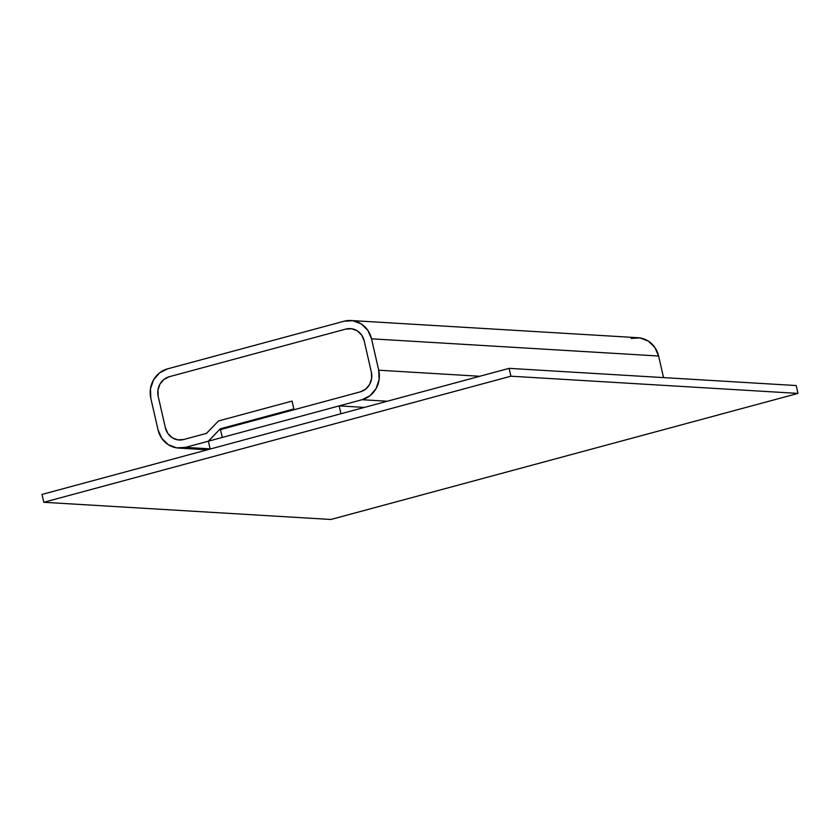 <?xml version="1.0" encoding="UTF-8"?>
<svg xmlns="http://www.w3.org/2000/svg" width="840" height="840" viewBox="0 0 840 840"><rect width="100%" height="100%" fill="white"/><g stroke="black" fill="none" stroke-linecap="round" stroke-linejoin="round"><path stroke-width="1.26" d="M150.833 398.381A24.297 22.712 93.4 0 1 167.507 368.876L159.474 372.95L153.489 379.985L150.454 388.909L150.833 398.381L158.025 429.776L161.774 438.333L168.304 444.685L176.631 447.856L185.493 447.374A24.297 22.712 93.4 0 1 178.647 448.077A24.297 22.712 93.4 0 1 158.025 429.776L150.833 398.381M210.116 448.844L185.493 447.374L208.373 441.231L220.29 428.81L222.821 428.957L220.29 428.81L293.853 408.954L292.058 401.1L218.495 420.956L206.462 433.377L183.687 439.519A16.201 15.141 93.4 0 1 179.13 439.992A16.201 15.141 93.4 0 1 165.386 427.791L158.193 396.396A16.201 15.141 93.4 0 1 169.312 376.719L345.86 329.07A16.201 15.141 93.4 0 1 350.427 328.608A16.201 15.141 93.4 0 1 364.171 340.798L371.364 372.204A16.201 15.141 93.4 0 1 360.245 391.87L220.469 429.597L222.275 437.441L362.04 399.714L387.314 401.237L362.04 399.714L370.072 395.651L376.068 388.605L379.103 379.68L378.714 370.209A24.297 22.712 93.4 0 1 362.04 399.714L222.275 437.441L220.469 429.597L360.245 391.87L294.031 409.742L292.058 401.1L218.495 420.956L206.462 433.377L183.687 439.519L177.786 439.845L172.232 437.735L167.885 433.503L165.386 427.791L158.193 396.396L157.941 390.086L159.957 384.132L163.958 379.439L169.312 376.719L345.86 329.07L351.76 328.744L357.315 330.866L361.673 335.097L364.171 340.798L371.364 372.204L371.616 378.504L369.59 384.468L365.6 389.151L360.245 391.87L365.6 389.151L369.59 384.468L371.616 378.504L371.364 372.204A16.201 15.141 93.4 0 1 360.245 391.87L294.031 409.742L292.058 401.1L218.495 420.956L206.462 433.377L183.687 439.519A16.201 15.141 93.4 0 1 179.13 439.992A16.201 15.141 93.4 0 1 165.386 427.791L158.193 396.396A16.201 15.141 93.4 0 1 169.312 376.719L345.86 329.07A16.201 15.141 93.4 0 1 350.427 328.608A16.201 15.141 93.4 0 1 364.171 340.798L371.364 372.204L364.171 340.798L361.673 335.097L357.315 330.866L351.76 328.744L345.86 329.07L169.312 376.719L163.958 379.439L159.957 384.132L157.941 390.086L158.193 396.396L165.386 427.791L167.885 433.503L172.232 437.735L177.786 439.845L183.687 439.519L206.462 433.377L218.495 420.956L292.058 401.1L293.853 408.954L220.29 428.81L208.257 441.231L185.493 447.374L210.116 448.844M350.91 320.523A24.297 22.712 93.4 0 0 344.064 321.227L352.916 320.733L361.253 323.904L367.784 330.256L371.522 338.814L378.714 370.209L479.808 376.268L378.714 370.209L371.522 338.814L658.602 356.013L663.548 377.601L658.602 356.013A24.297 22.712 -86.6 0 0 637.98 337.712L350.91 320.523A24.297 22.712 93.4 0 1 371.522 338.814L658.602 356.013L654.853 347.456L648.323 341.103L639.996 337.932L631.134 338.415M344.064 321.227L167.507 368.876L344.064 321.227M364.434 407.411L339.161 405.899L340.956 413.742L210.168 449.043L208.373 441.2L339.161 405.899L364.434 407.411M340.956 413.742L210.168 449.043L208.373 441.2L339.161 405.899L340.956 413.742M798 393.404L796.204 385.55L509.124 368.351L510.919 376.205L798 393.404L510.919 376.205L43.796 502.288L330.876 519.477L798 393.404L796.204 385.55L509.124 368.351L510.919 376.205L43.796 502.288L42 494.435L509.124 368.351L42 494.435L43.796 502.288L330.876 519.477L798 393.404M178.983 448.098L207.386 449.799"/></g></svg>
